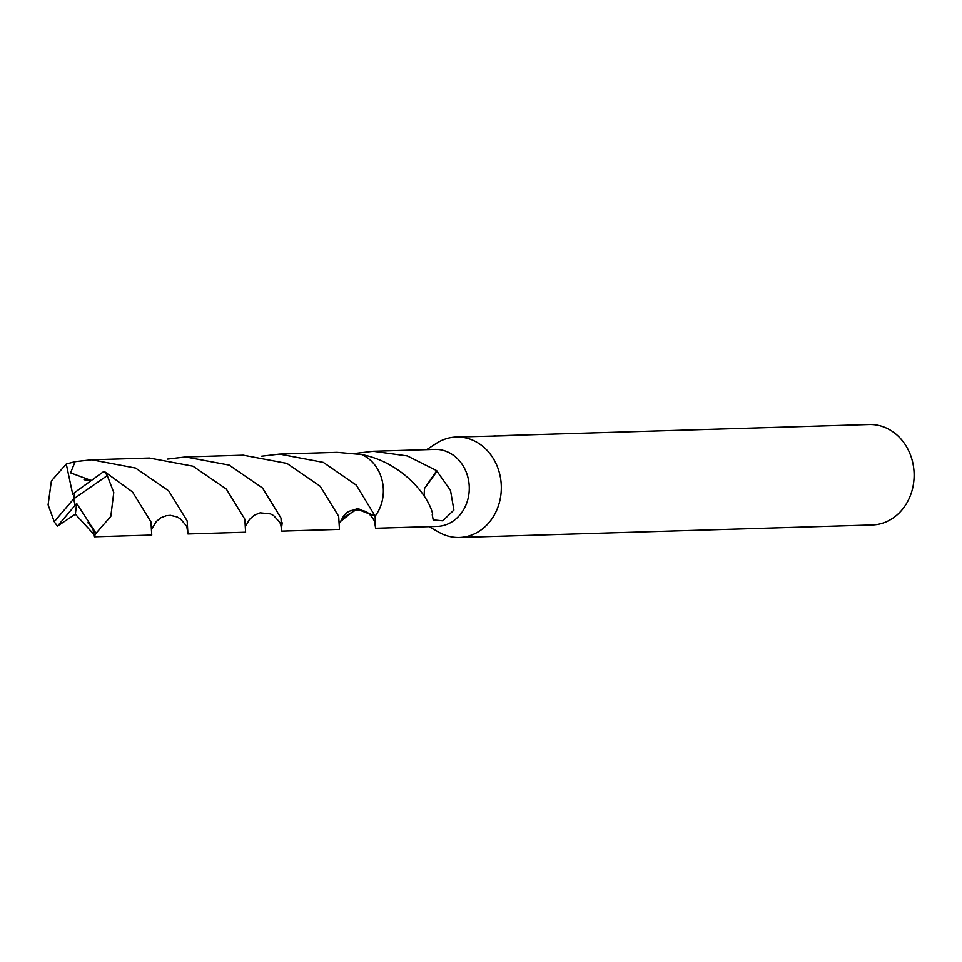 <?xml version="1.0" encoding="UTF-8"?>
<svg xmlns="http://www.w3.org/2000/svg" width="962" height="962" viewBox="0 0 962 962"><rect width="100%" height="100%" fill="white"/><g stroke="black" fill="none" stroke-linecap="round" stroke-linejoin="round"><path stroke-width="1.44" d="M428.968 526.683L439.129 532.407A50.264 43.446 -91.7 0 0 459.391 537.493A50.264 43.446 -91.7 0 0 465.199 536.868A50.264 43.446 -91.7 0 0 501.094 482.563A50.264 43.446 -91.7 0 0 456.349 437.013A50.264 43.446 -91.7 0 0 450.541 437.638A50.264 43.446 -91.7 0 0 436.435 443.314L426.635 449.639M342.171 518.169L358.189 508.657L375.12 516.149L375.613 528.294L437.133 526.43A38.54 33.309 -91.7 0 0 441.582 525.949A38.54 33.309 -91.7 0 0 469.107 484.319A38.54 33.309 -91.7 0 0 434.8 449.398L373.28 451.262L407.347 455.928L436.748 470.671L424.47 488.48L424.086 496.007M459.391 537.493L872.197 524.987A50.264 43.446 -91.7 0 0 878.005 524.362A50.264 43.446 -91.7 0 0 913.9 470.057A50.264 43.446 -91.7 0 0 869.155 424.507L505.11 435.533A50.264 43.446 88.3 0 1 509.355 435.642L456.349 437.013M375.613 528.294L374.543 521.308M355.291 453.391L373.28 451.262M501.887 435.654L504.713 435.545M493.759 435.966L495.61 435.822M436.748 470.671A38.54 33.309 88.3 0 1 437.025 471.284L424.482 488.516M437.025 471.284L450.517 490.476L453.896 510.076L442.748 520.851L433.213 519.913L432.239 514.79A38.54 33.309 -91.7 0 0 432.696 514.201M432.708 514.237C428.787 495.851 401.96 462.301 361.7 454.545L337.109 452.332L279.437 454.088L323.292 462.373L356.349 485.161L375.12 516.149A38.552 33.309 -91.7 0 0 375.12 516.137M76.671 503.475L75.361 514.213L57.54 526.07L76.671 503.475L96.008 533.297L94.084 536.832L93.073 529.328M75.036 505.146L73.701 498.893L54.257 521.741A38.54 33.309 -91.7 0 0 57.54 526.07M54.257 521.741L48.1 504.834L51.383 480.952L66.258 464.033L75.108 461.64L91.739 459.788L135.582 468.061L168.663 490.848L187.169 520.959L187.927 533.994L186.868 526.972M187.927 533.994L245.599 532.251L244.853 519.24L226.335 489.093L192.989 466.197L149.411 458.032L91.739 459.788M340.019 521.897L356.253 508.85L375.12 516.149A38.552 33.321 -91.7 0 0 382.888 484.355A38.552 33.321 -91.7 0 0 361.724 454.533M261.399 456.228L279.437 454.088M94.084 536.832L151.755 535.088L150.95 521.921L132.491 491.943L104.064 471.284L74.675 492.556L73.701 498.893L107.263 475.601A38.54 33.309 -91.7 0 0 103.98 471.284M107.263 475.601L113.769 492.508L110.822 516.378L96.008 533.297M281.782 531.156L339.454 529.413L338.66 516.293L320.178 486.255L286.953 463.407L243.266 455.182L185.594 456.938L229.16 465.103L262.506 487.999L280.976 518.013L281.782 531.156L280.7 524.134M167.556 459.078L185.594 456.938M75.361 514.213L94.865 535.449M91.174 480.459L70.563 472.871L75.108 461.64M74.663 492.616L72.715 494.252L66.258 464.033M75.084 505.134L73.701 498.893M340.079 522.33L343.145 516.822C347.198 510.365 354.244 508.429 364.273 511.062C369.877 511.928 376.695 523.881 375.445 524.482M87.879 522.787C91.534 526.334 93.554 529.822 93.939 533.249L93.975 531.433M246.236 525.18L249.447 519.492L254.305 515.199L260.173 512.854L270.49 513.912L273.689 515.644L279.942 522.51L281.625 527.429L282.191 522.799M84.007 479.761L90.933 480.627M152.393 528.03L156.337 521.464L161.111 517.652L166.498 515.668L170.502 515.367L177.068 516.943L180.471 518.939L186.315 525.781L187.77 530.303"/></g></svg>
